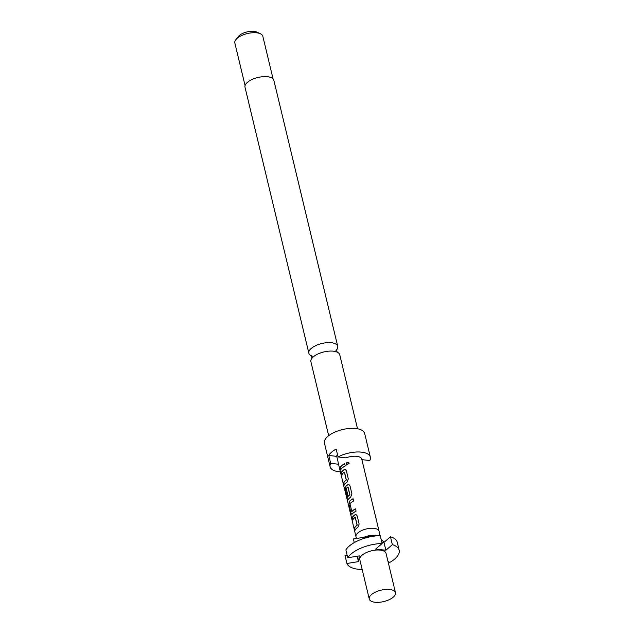 <?xml version="1.0" encoding="UTF-8"?>
<svg xmlns="http://www.w3.org/2000/svg" width="634" height="634" viewBox="0 0 634 634"><rect width="100%" height="100%" fill="white"/><g stroke="black" fill="none" stroke-linecap="round" stroke-linejoin="round"><path stroke-width="0.95" d="M349.152 463.256C347.686 461.718 346.703 462.075 346.204 464.326L346.663 465.047M349.112 463.185C347.63 461.647 346.632 462.012 346.116 464.27L346.592 464.999L348.977 462.836M311.548 355.896A14.836 6.435 -13.5 0 1 308.869 353.233A14.836 6.435 -13.5 0 1 311.262 348.415A14.836 6.435 -13.5 0 1 326.803 342.709A14.836 6.435 -13.5 0 1 337.724 346.307A14.836 6.435 -13.5 0 1 336.543 349.897M356.197 514.689L355.008 514.887A11.689 5.072 166.5 0 0 353.915 515.727A11.689 5.072 166.5 0 0 352.258 517.772L352.758 519.864M355.333 517.36L357.211 525.158A11.689 5.072 166.5 0 0 356.34 525.84A11.689 5.072 166.5 0 0 354.683 527.884L355.072 530.214A11.872 5.151 166.5 0 1 356.752 528.138A11.872 5.151 166.5 0 1 357.861 527.29L359.153 524.056L357.204 515.949L356.149 514.665L354.882 514.856A11.872 5.151 166.5 0 0 353.764 515.704A11.872 5.151 166.5 0 0 352.084 517.788L352.647 520.102A11.872 5.151 166.5 0 1 354.319 518.026A11.872 5.151 166.5 0 1 355.206 517.336L357.077 525.134A11.872 5.151 166.5 0 0 356.197 525.824A11.872 5.151 166.5 0 0 354.517 527.9M353.09 498.815A11.689 5.072 166.5 0 0 350.301 500.67A11.689 5.072 166.5 0 0 349.413 501.549L348.993 504.894L350.935 513.001L352.242 513.976A11.872 5.151 166.5 0 1 353.138 513.08A11.872 5.151 166.5 0 1 356.054 511.162L355.5 508.848A11.872 5.151 166.5 0 0 352.583 510.766A11.872 5.151 166.5 0 0 351.83 511.487L349.96 503.689A11.872 5.151 166.5 0 1 350.705 502.968A11.872 5.151 166.5 0 1 353.629 501.042L353.075 498.728A11.872 5.151 166.5 0 0 350.15 500.654A11.872 5.151 166.5 0 0 349.255 501.542M355.523 508.936A11.689 5.072 166.5 0 0 352.726 510.782A11.689 5.072 166.5 0 0 351.989 511.495L351.719 511.424M348.969 484.574L347.781 484.772A11.689 5.072 166.5 0 0 346.679 485.612A11.689 5.072 166.5 0 0 345.799 486.492L345.546 489.82L347.091 496.24M348.042 486.991L349.92 494.789A11.689 5.072 166.5 0 0 349.049 495.471A11.689 5.072 166.5 0 0 347.131 498.372L344.706 489.155A11.872 5.151 166.5 0 0 344.753 489.987A11.872 5.151 166.5 0 0 344.848 490.296L347.551 501.129A11.872 5.151 166.5 0 1 349.524 498.023A11.872 5.151 166.5 0 1 350.634 497.175L351.925 493.941L349.976 485.834L348.922 484.558L347.646 484.741A11.872 5.151 166.5 0 0 346.536 485.596A11.872 5.151 166.5 0 0 345.641 486.484L345.379 489.836L346.972 496.477A11.872 5.151 166.5 0 1 347.828 495.202L346.283 488.378A11.872 5.151 166.5 0 1 347.036 487.657A11.872 5.151 166.5 0 1 347.915 486.967L349.786 494.766A11.872 5.151 166.5 0 0 348.906 495.455A11.872 5.151 166.5 0 0 346.957 498.395L346.909 498.324M345.356 469.517L344.159 469.715A11.689 5.072 166.5 0 0 343.065 470.555A11.689 5.072 166.5 0 0 341.417 472.599L341.916 474.7M344.492 472.187L346.362 479.986A11.689 5.072 166.5 0 0 345.498 480.667A11.689 5.072 166.5 0 0 343.842 482.712L344.23 485.05A11.872 5.151 166.5 0 1 345.91 482.965A11.872 5.151 166.5 0 1 347.02 482.117L348.312 478.884L346.362 470.777L345.3 469.501L344.032 469.683A11.872 5.151 166.5 0 0 342.923 470.539A11.872 5.151 166.5 0 0 341.243 472.615L341.797 474.929A11.872 5.151 166.5 0 1 343.477 472.853A11.872 5.151 166.5 0 1 344.357 472.164L346.227 479.962A11.872 5.151 166.5 0 0 345.348 480.651A11.872 5.151 166.5 0 0 343.668 482.728M344.682 463.763A11.689 5.072 166.5 0 0 341.885 465.61A11.689 5.072 166.5 0 0 340.228 467.662L340.609 469.992A11.872 5.151 166.5 0 1 342.289 467.916A11.872 5.151 166.5 0 1 345.213 465.99L344.658 463.676A11.872 5.151 166.5 0 0 341.734 465.594A11.872 5.151 166.5 0 0 340.054 467.67M347.757 557.746L345.871 549.868A26.977 11.697 -13.5 0 1 349.152 546.143A26.977 11.697 -13.5 0 1 380.249 535.611L382.136 543.496A26.977 11.697 166.5 0 0 351.046 554.021A26.977 11.697 166.5 0 0 347.757 557.746L359.312 555.883L358.464 561.621L346.917 563.483A26.977 11.697 166.5 0 0 362.173 569.483M395.497 592.727L386.043 553.331A13.488 5.849 166.5 0 0 376.113 550.066A13.488 5.849 166.5 0 0 361.982 555.249A13.488 5.849 166.5 0 0 359.803 559.632L369.265 599.027A13.488 5.849 166.5 0 0 379.187 602.3A13.488 5.849 166.5 0 0 393.318 597.109A13.488 5.849 166.5 0 0 395.497 592.727A13.488 5.849 166.5 0 0 385.567 589.454A13.488 5.849 166.5 0 0 371.445 594.644A13.488 5.849 166.5 0 0 369.265 599.027M379.774 535.627L379.092 531.363A11.872 5.151 166.5 0 0 379.061 531.197A11.872 5.151 166.5 0 0 373.997 528.344A11.872 5.151 166.5 0 0 357.893 532.885A11.872 5.151 166.5 0 0 355.975 536.736A11.872 5.151 166.5 0 0 356.023 536.903L356.53 538.464M377.349 535.77A11.333 4.913 166.5 0 0 375.328 535.365A11.333 4.913 166.5 0 0 363.916 537.299L375.13 535.532L375.677 535.928M351.751 514.285L352.242 513.976M355.975 536.736L347.551 501.129M337.423 454.364A11.872 5.151 166.5 0 0 336.725 456.361L338.619 464.239A11.872 5.151 166.5 0 0 338.683 464.706L344.753 489.987M379.061 531.197L361.768 459.167A11.872 5.151 166.5 0 0 345.982 457.851L338.049 456.956L336.155 449.078A20.684 8.971 -13.5 0 0 331.558 452.169A20.684 8.971 -13.5 0 0 328.792 455.466L330.686 463.343A20.684 8.971 166.5 0 0 330.116 466.767A20.684 8.971 166.5 0 0 340.395 471.847M357.521 428.758L339.753 354.755A14.836 6.435 166.5 0 0 336.282 351.791A14.836 6.435 166.5 0 0 313.291 356.863A14.836 6.435 166.5 0 0 312.641 357.465A14.836 6.435 166.5 0 0 310.898 361.681L328.666 435.685M273.056 78.862L262.825 36.265A14.392 6.237 166.5 0 0 260.4 33.761A14.392 6.237 166.5 0 0 237.164 38.309A14.392 6.237 166.5 0 0 235.872 39.649A14.392 6.237 166.5 0 0 234.842 42.985L245.073 85.574M260.4 33.761L256.754 32.072A10.794 4.684 166.5 0 0 239.327 35.488A10.794 4.684 166.5 0 0 238.352 36.495L235.872 39.649M361.879 459.642L369.765 460.53A20.684 8.971 166.5 0 0 370.335 457.106L364.661 433.474A20.684 8.971 166.5 0 0 349.437 428.457A20.684 8.971 166.5 0 0 327.778 436.414A20.684 8.971 166.5 0 0 324.442 443.126L330.116 466.767M337.724 346.307L273.856 80.28A14.836 6.435 166.5 0 0 262.936 76.682A14.836 6.435 166.5 0 0 247.395 82.388A14.836 6.435 166.5 0 0 245.001 87.215L308.869 353.233M336.725 456.361L328.792 455.466M338.619 464.239L330.686 463.343M370.335 457.106A20.684 8.971 166.5 0 0 358.289 451.971A20.684 8.971 166.5 0 0 338.049 456.956M346.917 563.483L345.023 555.606L347.163 555.257M387.913 561.153L389.712 562.477A26.977 11.697 166.5 0 0 399.158 550.185A26.977 11.697 166.5 0 0 392.351 544.646L385.884 550.249L375.669 549.099L382.136 543.496M357.172 556.232L358.464 561.621M392.351 544.646L390.457 536.768A26.977 11.697 -13.5 0 1 397.264 542.308L399.158 550.185M390.457 536.768L383.99 542.371L385.884 550.249M383.99 542.371L381.811 542.125M354.287 542.585L353.415 538.955L363.916 537.299M375.233 535.976L375.13 535.532M381.288 539.938L384.307 542.094M340.228 467.662L340.727 469.754M343.842 482.712L344.349 484.812M347.131 498.372L347.575 500.971M349.413 501.549L348.993 504.894M349.16 504.878L350.935 513.001M351.109 512.985L352.401 513.976M354.683 527.884L355.191 529.984M312.34 356.197L311.452 355.801L312.031 358.226M335.972 350.523L336.583 349.762L337.169 352.187"/></g></svg>
